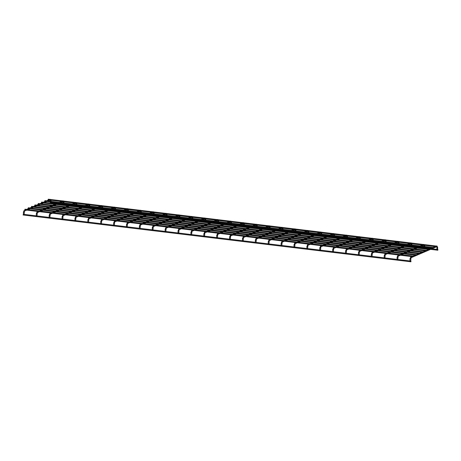 <?xml version="1.0" encoding="UTF-8"?>
<svg xmlns="http://www.w3.org/2000/svg" width="461" height="461" viewBox="0 0 461 461"><rect width="100%" height="100%" fill="white"/><g stroke="black" fill="none" stroke-linecap="round" stroke-linejoin="round"><path stroke-width="0.69" d="M437.587 249.568L436.901 249.528L436.913 247.292L437.598 247.257M410.63 261.128L409.95 261.087L410.002 258.817M50.33 202.731L49.886 203.053M437.743 249.948L437.95 249.516L437.743 249.948M436.141 246.018L436.054 246.739L436.141 246.018L48.284 199.204L48.071 199.636L48.549 199.965M410.912 261.796L410.999 261.076L410.912 261.796L23.05 214.982L23.378 214.29M424.702 248.012L424.016 247.972L424.022 247.113M397.745 259.572L397.065 259.531L397.117 257.261M411.817 246.456L411.131 246.416L411.131 245.557M384.86 258.016L384.174 257.976L384.226 255.705M398.926 244.906L398.246 244.86L398.246 244.007M371.975 256.466L371.289 256.425L371.341 254.149M386.041 243.35L385.356 243.31L385.361 242.451M359.09 254.91L358.404 254.87L358.456 252.593M373.156 241.795L372.471 241.754L372.476 240.896M346.205 253.354L345.52 253.314L345.571 251.038M360.272 240.239L359.586 240.198L359.592 239.34M333.32 251.798L332.635 251.758L332.686 249.482M347.387 238.683L346.701 238.642L346.707 237.784M320.435 250.242L319.75 250.202L319.801 247.926M334.502 237.127L333.816 237.087L333.822 236.228M307.545 248.686L306.865 248.646L306.917 246.37M321.617 235.571L320.931 235.531L320.937 234.672M294.66 247.131L293.974 247.09L294.032 244.82M308.726 234.015L308.046 233.975L308.046 233.116M281.775 245.575L281.089 245.534L281.141 243.264M295.841 232.459L295.161 232.419L295.161 231.56M268.89 244.019L268.204 243.978L268.256 241.708M282.956 230.903L282.27 230.863L282.276 230.004M256.005 242.463L255.319 242.423L255.371 240.152M270.071 229.348L269.385 229.307L269.391 228.449M243.12 240.907L242.434 240.867L242.486 238.596M257.186 227.797L256.5 227.751L256.506 226.898M230.235 239.357L229.549 239.317L229.601 237.04M244.301 226.242L243.615 226.201L243.621 225.343M217.344 237.801L216.664 237.761L216.716 235.485M231.416 224.686L230.731 224.645L230.736 223.787M204.459 236.245L203.779 236.205L203.831 233.929M218.531 223.13L217.846 223.089L217.851 222.231M191.574 234.689L190.889 234.649L190.94 232.373M205.641 221.574L204.961 221.534L204.961 220.675M178.689 233.133L178.004 233.093L178.055 230.817M192.756 220.018L192.07 219.978L192.076 219.119M165.804 231.578L165.119 231.537L165.171 229.261M179.871 218.462L179.185 218.422L179.191 217.563M152.919 230.022L152.234 229.981L152.286 227.711M166.986 216.906L166.3 216.866L166.306 216.007M140.035 228.466L139.349 228.425L139.401 226.155M154.101 215.35L153.415 215.31L153.421 214.451M127.15 226.91L126.464 226.87L126.516 224.599M141.216 213.795L140.53 213.754L140.536 212.896M114.259 225.354L113.579 225.314L113.631 223.043M128.331 212.239L127.645 212.198L127.651 211.34M101.374 223.798L100.688 223.758L100.746 221.487M115.44 210.689L114.76 210.642L114.76 209.79M88.489 222.248L87.803 222.208L87.855 219.932M102.555 209.133L101.875 209.092L101.875 208.234M75.604 220.692L74.918 220.652L74.97 218.376M89.67 207.577L88.985 207.536L88.99 206.678M62.719 219.136L62.033 219.096L62.085 216.82M76.785 206.021L76.1 205.981L76.105 205.122M49.834 217.58L49.148 217.54L49.2 215.264M63.9 204.465L63.215 204.425L63.22 203.566M36.949 216.025L36.263 215.984L36.315 213.708M51.015 202.909L50.33 202.869L50.335 202.01M24.058 214.469L23.378 214.428L23.43 212.152M432.816 247.448L432.729 248.168L432.816 247.448L44.953 200.633L44.746 201.059L45.218 201.394M429.485 248.871L429.398 249.591L429.485 248.871L41.628 202.056L41.415 202.488L41.893 202.823M426.16 250.3L426.073 251.02L426.16 250.3L38.298 203.485L38.09 203.918L38.563 204.246M422.835 251.729L422.743 252.449L422.835 251.729L34.973 204.915L34.759 205.341L35.238 205.675M419.504 253.152L419.418 253.873L419.504 253.152L31.642 206.338L31.434 206.77L31.907 207.104M416.179 254.581L416.093 255.302L416.179 254.581L28.317 207.767L28.109 208.199L28.582 208.528M412.849 256.011L412.762 256.731L412.849 256.011L24.992 209.196L24.779 209.622L25.257 209.957M436.953 247.257L436.769 246.658M436.717 246.687A0.363 0.317 -113.2 0 0 436.717 245.984A0.363 0.317 -113.2 0 0 436.458 246.093M436.861 246.67L411.039 257.745A0.363 0.317 -113.2 0 0 410.751 257.077L409.962 258.851L410.647 258.817M424.068 245.701L424.714 245.701M424.062 244.56A0.363 0.317 -113.2 0 0 423.601 244.503M400.378 255.233L398.154 256.189A0.363 0.317 -113.2 0 0 397.866 255.521L397.077 257.296L397.762 257.267M411.183 244.146L411.823 244.146M411.177 243.005A0.363 0.317 -113.2 0 0 410.716 242.953M387.488 253.677L385.263 254.633A0.363 0.317 -113.2 0 0 384.981 253.965L384.186 255.74L384.872 255.711M398.298 242.59L398.938 242.59M398.292 241.449A0.363 0.317 -113.2 0 0 397.831 241.397M374.603 252.121L372.379 253.077A0.363 0.317 -113.2 0 0 372.096 252.409L371.301 254.184L371.987 254.155M385.408 241.034L386.053 241.04M385.408 239.893A0.363 0.317 -113.2 0 0 384.947 239.841M361.718 250.571L359.494 251.522A0.363 0.317 -113.2 0 0 359.211 250.853L358.416 252.634L359.102 252.599M372.523 239.478L373.168 239.484M372.517 238.337A0.363 0.317 -113.2 0 0 372.056 238.285M348.833 249.015L346.609 249.966A0.363 0.317 -113.2 0 0 346.32 249.303L345.531 251.078L346.217 251.043M359.638 237.922L360.283 237.928M359.632 236.787A0.363 0.317 -113.2 0 0 359.171 236.729M335.948 247.459L333.724 248.41A0.363 0.317 -113.2 0 0 333.436 247.747L332.646 249.522L333.332 249.487M346.753 236.366L347.398 236.372M346.747 235.231A0.363 0.317 -113.2 0 0 346.286 235.173M323.063 245.903L320.839 246.854A0.363 0.317 -113.2 0 0 320.551 246.191L319.761 247.966L320.447 247.932M333.868 234.81L334.513 234.816M333.862 233.675A0.363 0.317 -113.2 0 0 333.401 233.618M310.178 244.347L307.954 245.298A0.363 0.317 -113.2 0 0 307.666 244.635L306.876 246.41L307.562 246.376M320.983 233.254L321.628 233.26M320.977 232.119A0.363 0.317 -113.2 0 0 320.516 232.062M297.293 242.791L295.069 243.748A0.363 0.317 -113.2 0 0 294.781 243.08L293.985 244.854L294.677 244.82M308.098 231.704L308.737 231.704M308.092 230.563A0.363 0.317 -113.2 0 0 307.631 230.506M284.402 241.236L282.178 242.192A0.363 0.317 -113.2 0 0 281.896 241.524L281.101 243.299L281.786 243.264M295.213 230.148L295.853 230.148M295.207 229.008A0.363 0.317 -113.2 0 0 294.746 228.95M271.517 239.68L269.293 240.636A0.363 0.317 -113.2 0 0 269.011 239.968L268.216 241.743L268.901 241.708M282.322 228.593L282.968 228.593M282.316 227.452A0.363 0.317 -113.2 0 0 281.861 227.394M258.633 238.124L256.408 239.08A0.363 0.317 -113.2 0 0 256.12 238.412L255.331 240.187L256.016 240.158M269.437 227.037L270.083 227.037M269.431 225.896A0.363 0.317 -113.2 0 0 268.97 225.844M245.748 236.568L243.523 237.524A0.363 0.317 -113.2 0 0 243.235 236.856L242.446 238.631L243.131 238.602M256.552 225.481L257.198 225.481M256.547 224.34A0.363 0.317 -113.2 0 0 256.086 224.288M232.863 235.012L230.638 235.969A0.363 0.317 -113.2 0 0 230.35 235.3L229.561 237.075L230.246 237.046M243.667 223.925L244.313 223.931M243.662 222.784A0.363 0.317 -113.2 0 0 243.201 222.732M219.978 233.462L217.753 234.413A0.363 0.317 -113.2 0 0 217.465 233.744L216.676 235.525L217.362 235.49M230.782 222.369L231.428 222.375M230.777 221.228A0.363 0.317 -113.2 0 0 230.316 221.176M207.093 231.906L204.868 232.857A0.363 0.317 -113.2 0 0 204.58 232.194L203.791 233.969L204.477 233.934M217.897 220.813L218.537 220.819M217.892 219.678A0.363 0.317 -113.2 0 0 217.431 219.62M194.202 230.35L191.978 231.301A0.363 0.317 -113.2 0 0 191.695 230.638L190.9 232.413L191.586 232.379M205.012 219.257L205.652 219.263M205.007 218.122A0.363 0.317 -113.2 0 0 204.546 218.065M181.317 228.794L179.093 229.745A0.363 0.317 -113.2 0 0 178.81 229.082L178.015 230.857L178.701 230.823M192.128 217.701L192.767 217.707M192.122 216.566A0.363 0.317 -113.2 0 0 191.661 216.509M168.432 227.238L166.208 228.189A0.363 0.317 -113.2 0 0 165.925 227.527L165.13 229.301L165.816 229.267M179.237 216.146L179.882 216.151M179.231 215.01A0.363 0.317 -113.2 0 0 178.77 214.953M155.547 225.683L153.323 226.639A0.363 0.317 -113.2 0 0 153.035 225.971L152.245 227.746L152.931 227.711M166.352 214.596L166.997 214.596M166.346 213.455A0.363 0.317 -113.2 0 0 165.885 213.397M142.662 224.127L140.438 225.083A0.363 0.317 -113.2 0 0 140.15 224.415L139.36 226.19L140.046 226.155M153.467 213.04L154.112 213.04M153.461 211.899A0.363 0.317 -113.2 0 0 153 211.841M129.777 222.571L127.553 223.527A0.363 0.317 -113.2 0 0 127.265 222.859L126.475 224.634L127.161 224.599M140.582 211.484L141.227 211.484M140.576 210.343A0.363 0.317 -113.2 0 0 140.115 210.285M116.892 221.015L114.668 221.972A0.363 0.317 -113.2 0 0 114.38 221.303L113.59 223.078L114.276 223.049M127.697 209.928L128.342 209.928M127.691 208.787A0.363 0.317 -113.2 0 0 127.23 208.735M104.007 219.459L101.777 220.416A0.363 0.317 -113.2 0 0 101.495 219.747L100.7 221.522L101.391 221.493M114.812 208.372L115.452 208.372M114.806 207.231A0.363 0.317 -113.2 0 0 114.345 207.179M91.117 217.903L88.892 218.86A0.363 0.317 -113.2 0 0 88.61 218.191L87.815 219.966L88.5 219.937M101.927 206.816L102.567 206.822M101.921 205.675A0.363 0.317 -113.2 0 0 101.46 205.623M78.232 216.353L76.007 217.304A0.363 0.317 -113.2 0 0 75.725 216.635L74.93 218.416L75.616 218.381M89.036 205.26L89.682 205.266M89.031 204.119A0.363 0.317 -113.2 0 0 88.575 204.067M65.347 214.797L63.122 215.748A0.363 0.317 -113.2 0 0 62.834 215.085L62.045 216.86L62.731 216.826M76.151 203.704L76.797 203.71M76.146 202.569A0.363 0.317 -113.2 0 0 75.685 202.512M52.462 213.241L50.237 214.192A0.363 0.317 -113.2 0 0 49.949 213.529L49.16 215.304L49.846 215.27M63.266 202.149L63.912 202.154M63.261 201.013A0.363 0.317 -113.2 0 0 62.8 200.956M39.577 211.685L37.353 212.636A0.363 0.317 -113.2 0 0 37.064 211.974L36.275 213.748L36.961 213.714M50.382 200.593L51.027 200.598M50.376 199.457A0.363 0.317 -113.2 0 0 49.915 199.4M26.692 210.13L24.468 211.08A0.363 0.317 -113.2 0 0 24.179 210.418L23.39 212.193L24.076 212.158M436.244 246.145L436.901 245.955L437.639 247.298L437.627 249.476M435.956 246.266L432.919 247.569M432.625 247.695L429.589 248.998M429.3 249.124L426.264 250.427M425.97 250.548L422.933 251.85M422.645 251.977L419.608 253.279M419.32 253.406L416.277 254.708M415.989 254.829L412.952 256.132M412.664 256.258L410.751 257.077M411.039 257.745L410.676 261.035M430.586 249.361L437.864 250.237M51.015 202.811L56.795 203.508M58.23 203.681L63.215 204.286M63.9 204.367L69.68 205.064M71.115 205.237L76.1 205.842M76.785 205.923L82.565 206.62M84 206.793L88.99 207.398M89.67 207.479L95.45 208.176M96.891 208.349L101.875 208.954M102.555 209.035L108.341 209.732M109.776 209.905L114.76 210.504M115.446 210.591L121.226 211.288M122.661 211.461L127.645 212.06M128.331 212.146L134.111 212.844M135.546 213.017L140.53 213.616M141.216 213.702L146.996 214.4M148.43 214.572L153.415 215.172M154.101 215.252L159.881 215.955M161.315 216.128L166.3 216.728M166.986 216.808L172.766 217.506M174.2 217.684L179.185 218.284M179.871 218.364L185.65 219.061M187.085 219.234L192.076 219.839M192.756 219.92L198.535 220.617M199.976 220.79L204.961 221.395M205.646 221.476L211.426 222.173M212.861 222.346L217.846 222.951M218.531 223.032L224.311 223.729M225.746 223.902L230.731 224.507M231.416 224.588L237.196 225.285M238.631 225.458L243.615 226.063M244.301 226.144L250.081 226.841M251.516 227.014L256.5 227.613M257.186 227.699L262.966 228.397M264.401 228.57L269.385 229.169M270.071 229.255L275.851 229.953M277.286 230.125L282.276 230.725M282.956 230.811L288.736 231.508M290.176 231.681L295.161 232.281M295.841 232.361L301.627 233.064M303.061 233.237L308.046 233.836M308.732 233.917L314.511 234.614M315.946 234.793L320.931 235.392M321.617 235.473L327.396 236.17M328.831 236.343L333.816 236.948M334.502 237.029L340.281 237.726M341.716 237.899L346.701 238.504M347.387 238.585L353.166 239.282M354.601 239.455L359.586 240.06M360.272 240.141L366.051 240.838M367.486 241.011L372.471 241.616M373.156 241.697L378.936 242.394M380.371 242.567L385.361 243.172M386.041 243.252L391.821 243.95M393.262 244.123L398.246 244.722M398.926 244.808L404.712 245.506M406.147 245.678L411.131 246.278M411.817 246.364L417.597 247.061M419.032 247.234L424.016 247.834M424.702 247.92L430.482 248.617M431.917 248.79L436.901 249.389M437.587 249.47L437.95 249.516M48.624 199.976L61.434 201.52M61.509 201.532L74.319 203.076M74.394 203.088L87.204 204.632M87.279 204.644L100.089 206.188M100.164 206.194L112.974 207.744M113.054 207.75L125.865 209.3M125.939 209.306L138.749 210.856M138.824 210.861L151.634 212.406M151.709 212.417L164.519 213.962M164.594 213.973L177.404 215.518M177.479 215.529L190.289 217.073M190.364 217.085L203.174 218.629M203.255 218.641L216.059 220.185M216.14 220.197L228.95 221.741M229.025 221.753L241.835 223.297M241.91 223.303L435.196 246.635M24.064 214.371L36.263 215.846M36.949 215.927L49.148 217.402M49.834 217.483L62.033 218.958M62.719 219.038L74.918 220.514M75.604 220.594L87.803 222.069M88.489 222.15L100.694 223.62M101.374 223.706L113.579 225.175M114.265 225.262L126.464 226.731M127.15 226.818L139.349 228.287M140.035 228.368L152.234 229.843M152.919 229.924L165.119 231.399M165.804 231.48L178.004 232.955M178.689 233.036L190.894 234.511M191.574 234.591L203.779 236.067M204.459 236.147L216.664 237.622M217.35 237.703L229.549 239.178M230.235 239.259L242.434 240.728M243.12 240.815L255.319 242.284M256.005 242.371L268.204 243.84M268.89 243.927L281.089 245.396M281.775 245.477L293.98 246.952M294.66 247.033L306.865 248.508M307.545 248.588L319.75 250.064M320.435 250.144L332.635 251.62M333.32 251.7L345.52 253.175M346.205 253.256L358.404 254.731M359.09 254.812L371.289 256.287M371.975 256.368L384.18 257.837M384.86 257.924L397.065 259.393M397.745 259.48L409.95 260.949M410.636 261.035L410.999 261.076M424.022 246.387L423.884 245.102M400.269 254.489L423.688 244.445L424.414 244.601M424.742 247.92L424.742 247.205M424.748 246.474L424.731 245.373M401.704 254.662L403.703 253.809M405.035 253.239L407.028 252.38M408.36 251.81L410.359 250.951M411.69 250.381L413.684 249.528M415.015 248.957L417.015 248.099M418.34 247.528L420.34 246.67M421.671 246.099L423.671 245.246M398.154 256.189L397.785 259.485M411.137 244.831L410.999 243.546M387.384 252.933L410.803 242.889L411.523 243.051M411.857 246.37L411.857 245.65M411.863 244.918L411.846 243.817M388.819 253.106L390.819 252.253M392.15 251.683L394.143 250.824M395.475 250.254L397.474 249.395M398.8 248.825L400.799 247.972M402.13 247.401L404.13 246.543M405.455 245.972L407.455 245.114M408.786 244.543L410.786 243.69M385.263 254.633L384.9 257.93M398.252 243.275L398.114 241.99M374.499 251.378L397.918 241.334L398.638 241.495M398.967 244.814L398.972 244.094M398.978 243.362L398.955 242.261M375.934 251.556L377.934 250.698M379.259 250.127L381.259 249.268M382.59 248.698L384.589 247.839M385.915 247.275L387.914 246.416M389.245 245.846L391.245 244.987M392.57 244.416L394.57 243.558M395.901 242.993L397.895 242.134M372.379 253.077L372.015 256.374M385.367 241.72L385.229 240.435M361.614 249.827L385.033 239.783L385.753 239.939M386.082 243.258L386.088 242.538M386.093 241.806L386.07 240.705M363.049 250L365.049 249.142M366.374 248.571L368.374 247.713M369.705 247.142L371.704 246.289M373.03 245.719L375.029 244.86M376.36 244.29L378.354 243.431M379.685 242.861L381.685 242.008M383.01 241.437L385.01 240.579M359.494 251.522L359.131 254.818M372.482 240.164L372.344 238.879M348.729 248.272L372.142 238.228L372.868 238.383M373.197 241.702L373.203 240.982M373.208 240.25L373.185 239.15M350.164 248.444L352.158 247.586M353.489 247.015L355.489 246.157M356.82 245.586L358.814 244.733M360.145 244.163L362.144 243.304M363.47 242.734L365.469 241.875M366.8 241.305L368.8 240.452M370.125 239.881L372.125 239.023M346.609 249.966L346.246 253.262M359.597 238.608L359.459 237.329M335.839 246.716L359.257 236.672L359.983 236.827M360.312 240.146L360.318 239.426M360.318 238.694L360.3 237.594M337.279 246.889L339.273 246.03M340.604 245.459L342.604 244.601M343.929 244.03L345.929 243.178M347.26 242.607L349.259 241.748M350.585 241.178L352.584 240.319M353.915 239.749L355.915 238.896M357.24 238.325L359.24 237.467M333.724 248.41L333.361 251.706M346.707 237.052L346.568 235.773M322.954 245.16L346.372 235.116L347.098 235.271M347.427 238.591L347.433 237.87M347.433 237.138L347.415 236.038M324.388 245.333L326.388 244.474M327.719 243.904L329.719 243.045M331.044 242.48L333.044 241.622M334.375 241.051L336.374 240.193M337.7 239.622L339.699 238.763M341.031 238.199L343.024 237.34M344.355 236.77L346.355 235.911M320.839 246.854L320.476 250.15M333.822 235.496L333.683 234.217M310.069 243.604L333.487 233.56L334.213 233.715M334.542 237.035L334.542 236.314M334.548 235.583L334.53 234.482M311.503 243.777L313.503 242.918M314.834 242.348L316.834 241.495M318.159 240.924L320.159 240.066M321.49 239.495L323.484 238.637M324.815 238.066L326.814 237.213M328.146 236.643L330.139 235.784M331.471 235.214L333.47 234.355M307.954 245.298L307.585 248.594M320.937 233.94L320.798 232.661M297.184 242.048L320.602 232.004L321.323 232.16M321.657 235.479L321.657 234.758M321.663 234.032L321.645 232.932M298.619 242.221L300.618 241.362M301.949 240.792L303.943 239.939M305.274 239.368L307.274 238.51M308.599 237.939L310.599 237.081M311.93 236.51L313.929 235.657M315.255 235.087L317.254 234.228M318.586 233.658L320.585 232.799M295.069 243.748L294.7 247.038M308.052 232.384L307.913 231.105M284.299 240.492L307.718 230.448L308.438 230.604M308.772 233.923L308.772 233.203M308.778 232.477L308.761 231.376M285.734 240.665L287.733 239.806M289.059 239.242L291.058 238.383M292.389 237.813L294.389 236.954M295.714 236.384L297.714 235.525M299.045 234.96L301.045 234.102M302.37 233.531L304.369 232.672M305.701 232.102L307.7 231.243M282.178 242.192L281.815 245.483M295.167 230.834L295.028 229.549M271.414 238.936L294.833 228.892L295.553 229.048M295.881 232.367L295.887 231.647M295.893 230.921L295.87 229.82M272.849 239.109L274.848 238.256M276.174 237.686L278.173 236.827M279.504 236.257L281.504 235.398M282.829 234.828L284.829 233.975M286.16 233.404L288.154 232.546M289.485 231.975L291.485 231.117M292.816 230.546L294.81 229.693M269.293 240.636L268.93 243.927M282.282 229.278L282.144 227.993M258.529 237.38L281.942 227.336L282.668 227.492M282.996 230.811L283.002 230.097M283.008 229.365L282.985 228.264M259.964 237.553L261.963 236.7M263.289 236.13L265.288 235.271M266.619 234.701L268.613 233.842M269.944 233.272L271.944 232.419M273.275 231.848L275.269 230.99M276.6 230.419L278.6 229.561M279.925 228.99L281.925 228.137M256.408 239.08L256.045 242.377M269.397 227.722L269.259 226.437M245.638 235.825L269.057 225.781L269.783 225.942M270.111 229.261L270.117 228.541M270.117 227.809L270.1 226.708M247.079 235.997L249.073 235.145M250.404 234.574L252.403 233.715M253.729 233.145L255.728 232.286M257.059 231.716L259.059 230.863M260.384 230.293L262.384 229.434M263.715 228.863L265.715 228.005M267.04 227.434L269.04 226.582M243.523 237.524L243.16 240.821M256.512 226.167L256.374 224.882M232.753 234.269L256.172 224.225L256.898 224.386M257.226 227.705L257.232 226.985M257.232 226.253L257.215 225.152M234.188 234.447L236.188 233.589M237.519 233.018L239.518 232.16M240.844 231.589L242.843 230.731M244.174 230.166L246.174 229.307M247.499 228.737L249.499 227.878M250.83 227.308L252.83 226.449M254.155 225.884L256.155 225.026M230.638 235.969L230.275 239.265M243.621 224.611L243.483 223.326M219.868 232.719L243.287 222.675L244.013 222.83M244.342 226.149L244.347 225.429M244.347 224.697L244.33 223.597M221.303 232.891L223.303 232.033M224.634 231.462L226.633 230.604M227.959 230.033L229.958 229.18M231.289 228.61L233.283 227.751M234.614 227.181L236.614 226.322M237.945 225.752L239.939 224.899M241.27 224.328L243.27 223.47M217.753 234.413L217.39 237.709M230.736 223.055L230.598 221.77M206.983 231.163L230.402 221.119L231.128 221.274M231.457 224.593L231.457 223.873M231.462 223.141L231.445 222.041M208.418 231.336L210.418 230.477M211.749 229.906L213.743 229.048M215.074 228.477L217.073 227.625M218.405 227.054L220.398 226.195M221.729 225.625L223.729 224.766M225.054 224.196L227.054 223.343M228.385 222.772L230.385 221.914M204.868 232.857L204.5 236.153M217.851 221.499L217.713 220.22M194.098 229.607L217.517 219.563L218.237 219.718M218.572 223.038L218.572 222.317M218.577 221.585L218.56 220.485M195.533 229.78L197.533 228.921M198.864 228.351L200.858 227.492M202.189 226.921L204.188 226.069M205.514 225.498L207.513 224.64M208.845 224.069L210.844 223.21M212.169 222.64L214.169 221.787M215.5 221.217L217.5 220.358M191.978 231.301L191.615 234.597M204.966 219.943L204.828 218.664M181.213 228.051L204.632 218.007L205.352 218.162M205.681 221.482L205.687 220.761M205.692 220.03L205.669 218.929M182.648 228.224L184.648 227.365M185.973 226.795L187.973 225.936M189.304 225.371L191.303 224.513M192.629 223.942L194.628 223.084M195.96 222.513L197.959 221.655M199.285 221.09L201.284 220.231M202.615 219.661L204.609 218.802M179.093 229.745L178.73 233.041M192.081 218.387L191.943 217.108M168.328 226.495L191.747 216.451L192.468 216.607M192.796 219.926L192.802 219.206M192.807 218.474L192.784 217.373M169.763 226.668L171.763 225.809M173.088 225.239L175.088 224.386M176.419 223.816L178.419 222.957M179.744 222.386L181.743 221.528M183.075 220.957L185.068 220.104M186.4 219.534L188.399 218.675M189.725 218.105L191.724 217.246M166.208 228.189L165.845 231.485M179.196 216.831L179.058 215.552M155.443 224.939L178.856 214.895L179.583 215.051M179.911 218.37L179.917 217.65M179.923 216.924L179.899 215.823M156.878 225.112L158.872 224.253M160.203 223.683L162.203 222.83M163.534 222.26L165.528 221.401M166.859 220.831L168.859 219.972M170.184 219.401L172.184 218.549M173.515 217.978L175.514 217.119M176.84 216.549L178.839 215.69M153.323 226.639L152.96 229.93M166.312 215.275L166.173 213.996M142.553 223.383L165.972 213.339L166.698 213.495M167.026 216.814L167.032 216.094M167.032 215.368L167.015 214.267M143.993 223.556L145.987 222.698M147.318 222.133L149.318 221.274M150.643 220.704L152.643 219.845M153.974 219.275L155.974 218.416M157.299 217.851L159.299 216.993M160.63 216.422L162.629 215.564M163.955 214.993L165.954 214.135M140.438 225.083L140.075 228.374M153.427 213.725L153.282 212.44M129.668 221.827L153.087 211.783L153.813 211.939M154.141 215.258L154.147 214.538M154.147 213.812L154.13 212.711M131.103 222L133.102 221.147M134.433 220.577L136.433 219.718M137.758 219.148L139.758 218.289M141.089 217.719L143.089 216.866M144.414 216.295L146.414 215.437M147.745 214.866L149.739 214.008M151.07 213.437L153.069 212.584M127.553 223.527L127.19 226.818M140.536 212.169L140.398 210.884M116.783 220.272L140.202 210.228L140.928 210.383M141.256 213.702L141.256 212.988M141.262 212.256L141.245 211.155M118.218 220.444L120.217 219.592M121.548 219.021L123.548 218.162M124.873 217.592L126.873 216.733M128.204 216.163L130.198 215.31M131.529 214.74L133.529 213.881M134.86 213.31L136.854 212.452M138.185 211.881L140.184 211.029M114.668 221.972L114.299 225.268M127.651 210.614L127.513 209.329M103.898 218.716L127.317 208.672L128.043 208.833M128.371 212.152L128.371 211.432M128.377 210.7L128.36 209.599M105.333 218.889L107.332 218.036M108.663 217.465L110.657 216.607M111.988 216.036L113.988 215.178M115.313 214.607L117.313 213.754M118.644 213.184L120.644 212.325M121.969 211.755L123.969 210.896M125.3 210.325L127.299 209.473M101.783 220.416L101.414 223.712M114.766 209.058L114.628 207.773M91.013 217.16L114.432 207.116L115.152 207.277M115.486 210.596L115.486 209.876M115.492 209.144L115.475 208.044M92.448 217.338L94.447 216.48M95.773 215.909L97.772 215.051M99.103 214.48L101.103 213.622M102.428 213.057L104.428 212.198M105.759 211.628L107.759 210.769M109.084 210.199L111.084 209.34M112.415 208.775L114.414 207.917M88.892 218.86L88.529 222.156M101.881 207.502L101.743 206.217M78.128 215.61L101.547 205.566L102.267 205.721M102.596 209.04L102.601 208.32M102.607 207.588L102.584 206.488M79.563 215.783L81.562 214.924M82.888 214.353L84.887 213.495M86.219 212.924L88.218 212.072M89.543 211.501L91.543 210.642M92.874 210.072L94.868 209.213M96.199 208.643L98.199 207.79M99.53 207.22L101.524 206.361M76.007 217.304L75.644 220.6M88.996 205.946L88.858 204.661M65.243 214.054L88.656 204.01L89.382 204.165M89.711 207.485L89.716 206.764M89.722 206.032L89.699 204.932M66.678 214.227L68.677 213.368M70.003 212.798L72.002 211.939M73.334 211.369L75.327 210.516M76.659 209.945L78.658 209.087M79.989 208.516L81.983 207.657M83.314 207.087L85.314 206.234M86.639 205.664L88.639 204.805M63.122 215.748L62.759 219.044M76.111 204.39L75.973 203.111M52.352 212.498L75.771 202.454L76.497 202.61M76.826 205.929L76.831 205.208M76.831 204.477L76.814 203.376M53.793 212.671L55.787 211.812M57.118 211.242L59.117 210.383M60.449 209.813L62.442 208.96M63.774 208.389L65.773 207.531M67.099 206.96L69.098 206.102M70.429 205.531L72.429 204.678M73.754 204.108L75.754 203.249M50.237 214.192L49.874 217.488M63.226 202.834L63.088 201.555M39.467 210.942L62.886 200.898L63.612 201.054M63.941 204.373L63.946 203.653M63.946 202.921L63.929 201.82M40.902 211.115L42.902 210.256M44.233 209.686L46.233 208.827M47.558 208.263L49.558 207.404M50.889 206.833L52.888 205.975M54.214 205.404L56.213 204.546M57.544 203.981L59.544 203.122M60.869 202.552L62.869 201.693M37.353 212.636L36.989 215.932M50.335 201.278L50.197 199.999M26.582 209.386L50.001 199.342L50.727 199.498M51.056 202.817L51.062 202.097M51.062 201.365L51.044 200.264M28.017 209.559L30.017 208.7M31.348 208.13L33.348 207.277M34.673 206.707L36.673 205.848M38.004 205.278L40.003 204.419M41.329 203.848L43.328 202.996M44.659 202.425L46.653 201.566M47.984 200.996L49.984 200.137M24.468 211.08L24.105 214.377M45.299 201.399L58.103 202.949M58.184 202.955L70.994 204.505M71.069 204.511L83.879 206.061M83.954 206.067L96.764 207.611M96.839 207.623L109.649 209.167M109.724 209.179L122.534 210.723M122.609 210.735L135.419 212.279M135.494 212.291L148.304 213.835M148.384 213.846L161.189 215.391M161.269 215.402L174.079 216.947M174.154 216.958L186.964 218.502M187.039 218.508L199.849 220.058M199.924 220.064L212.734 221.614M212.809 221.62L225.619 223.17M225.694 223.176L238.504 224.72M238.585 224.732L431.865 248.064M41.968 202.828L54.778 204.373M54.853 204.384L67.663 205.929M67.738 205.94L80.548 207.485M80.623 207.496L93.433 209.04M93.514 209.052L106.318 210.596M106.399 210.608L119.209 212.152M119.284 212.164L132.094 213.708M132.169 213.714L144.979 215.264M145.054 215.27L157.864 216.82M157.939 216.826L170.749 218.376M170.824 218.381L183.634 219.932M183.714 219.937L196.519 221.482M196.599 221.493L209.409 223.038M209.484 223.049L222.294 224.593M222.369 224.605L235.179 226.149M235.254 226.161L428.54 249.487M38.643 204.258L51.453 205.802M51.528 205.813L64.338 207.358M64.413 207.369L77.223 208.914M77.298 208.925L90.108 210.47M90.183 210.475L102.993 212.025M103.068 212.031L115.878 213.581M115.953 213.587L128.763 215.137M128.844 215.143L141.648 216.687M141.729 216.699L154.539 218.243M154.614 218.255L167.424 219.799M167.499 219.811L180.309 221.355M180.384 221.366L193.194 222.911M193.268 222.922L206.079 224.467M206.153 224.478L218.963 226.023M219.038 226.034L231.848 227.578M231.929 227.584L425.215 250.917M35.313 205.681L48.123 207.231M48.198 207.237L61.008 208.787M61.083 208.793L73.893 210.343M73.973 210.349L86.777 211.893M86.858 211.904L99.668 213.449M99.743 213.46L112.553 215.005M112.628 215.016L125.438 216.561M125.513 216.572L138.323 218.116M138.398 218.128L151.208 219.672M151.283 219.684L164.093 221.228M164.168 221.24L176.978 222.784M177.059 222.79L189.869 224.34M189.944 224.346L202.754 225.896M202.828 225.902L215.639 227.452M215.713 227.457L228.523 229.002M228.598 229.013L421.884 252.346M31.988 207.11L44.798 208.654M44.873 208.666L57.683 210.21M57.758 210.222L70.568 211.766M70.642 211.778L83.453 213.322M83.527 213.334L96.337 214.878M96.412 214.889L109.222 216.434M109.303 216.445L122.107 217.99M122.188 217.995L134.998 219.545M135.073 219.551L147.883 221.101M147.958 221.107L160.768 222.657M160.843 222.663L173.653 224.213M173.728 224.219L186.538 225.763M186.613 225.775L199.423 227.319M199.498 227.331L212.308 228.875M212.388 228.887L225.193 230.431M225.273 230.442L418.559 253.769M28.657 208.539L41.467 210.083M41.542 210.095L54.352 211.639M54.433 211.651L67.237 213.195M67.318 213.201L80.128 214.751M80.202 214.757L93.013 216.307M93.087 216.313L105.897 217.863M105.972 217.869L118.782 219.419M118.857 219.424L131.667 220.969M131.742 220.98L144.552 222.525M144.627 222.536L157.437 224.081M157.518 224.092L170.322 225.636M170.403 225.648L183.213 227.192M183.288 227.204L196.098 228.748M196.173 228.76L208.983 230.304M209.058 230.31L221.868 231.86M221.943 231.866L415.228 255.198M25.332 209.962L38.142 211.513M38.217 211.518L51.027 213.068M51.102 213.074L63.912 214.624M63.987 214.63L76.797 216.174M76.872 216.186L89.682 217.73M89.757 217.742L102.567 219.286M102.647 219.298L115.457 220.842M115.532 220.854L128.342 222.398M128.417 222.409L141.227 223.954M141.302 223.965L154.112 225.51M154.187 225.521L166.997 227.066M167.072 227.071L179.882 228.621M179.957 228.627L192.767 230.177M192.848 230.183L205.652 231.733M205.733 231.739L218.543 233.283M218.618 233.295L411.904 256.627"/></g></svg>
